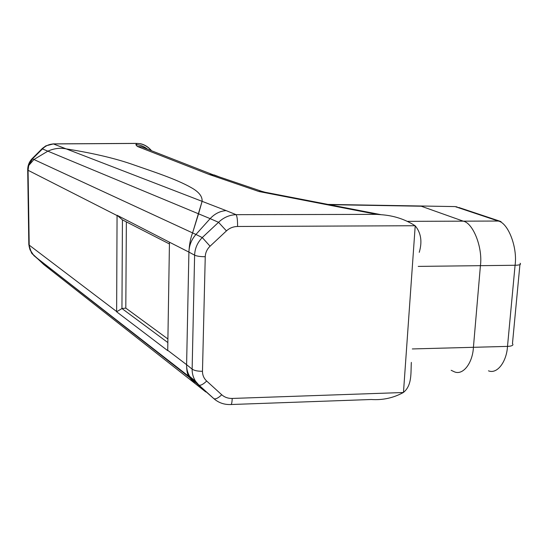 <?xml version="1.0" encoding="UTF-8"?>
<svg xmlns="http://www.w3.org/2000/svg" width="548" height="548" viewBox="0 0 548 548"><rect width="100%" height="100%" fill="white"/><g stroke="black" fill="none" stroke-linecap="round" stroke-linejoin="round"><path stroke-width="0.82" d="M407.705 221.351L463.245 221.159C473.095 222.933 482.87 247.552 480.418 265.67L473.424 347.302C472.671 362.824 463.238 375.524 454.525 371.88L451.162 370.297M450.949 206.514L416.247 205.918L421.275 206.226L463.245 221.159L421.275 206.226L329.232 204.657M418.24 266.397L480.418 265.67C482.87 247.552 473.095 222.933 463.245 221.159L498.276 221.043C508.085 222.803 517.655 247.264 515.079 265.266L480.418 265.67L473.424 347.302C472.671 362.824 463.238 375.524 454.525 371.88M412.308 348.939L507.503 346.391C506.64 361.817 497.125 374.448 488.467 370.825M327.964 204.411L455.004 206.582L457.142 206.932L455.717 206.815L498.276 221.043L501.009 221.515M458.703 207.452L499.79 221.159M43.724 264.485L31.565 252.998L29.078 246.182L29.962 249.621L33.407 254.916L35.278 256.731L33.812 255.58M205.247 256.731C200.369 256.697 196.828 256.183 194.615 255.169C194.883 248.436 197.431 242.572 202.267 237.565L210.069 246.216C207.028 249.169 205.418 252.676 205.247 256.731L202.479 371.277C202.465 375.127 203.863 378.38 206.678 381.038C203.212 384.347 200.63 385.703 198.945 385.114L195.643 381.346C193.225 377.654 192.06 373.585 192.136 369.133L194.615 255.169L188.909 252.094C189.32 244.518 190.546 238.127 192.588 232.914L202.109 201.335L66.157 148.871C93.797 153.282 116.498 158.673 134.26 165.044C152.597 171.49 176.155 178.977 191.505 187.779C176.155 178.977 152.597 171.49 134.26 165.044C116.498 158.673 93.797 153.282 66.157 148.871C60.129 147.631 54.026 148.398 47.854 151.166L42.463 148.926C45.532 145.802 49.197 144.145 53.471 143.973L66.157 148.871C60.129 147.631 54.026 148.398 47.854 151.166L33.935 159.509L28.708 165.558L27.907 168.921C28.249 165.051 29.784 161.687 32.503 158.838L33.935 159.509L28.708 165.558L27.907 168.921L29.078 246.182L29.962 249.621L33.407 254.916L51.409 270.541M226.119 210.603L202.109 201.335C202.472 196.472 198.938 191.958 191.505 187.779C198.938 191.958 202.472 196.472 202.109 201.335L198.554 213.816L47.854 151.166L33.935 159.509L192.588 232.914L198.554 213.816L210.151 218.638L195.931 234.462L202.267 237.565L218.542 222.317L210.151 218.638C214.706 213.741 220.029 211.062 226.119 210.603L236.12 214.672C237.147 216.426 237.633 220.365 237.565 226.482C233.304 226.571 229.591 228.043 226.44 230.893L210.069 246.216M192.588 232.914L195.931 234.462C191.492 239.558 189.156 245.436 188.909 252.094L186.601 364.673L192.136 369.133C194.28 370.592 197.725 371.311 202.479 371.277M419.247 252.333C422.392 241.702 421.049 232.873 415.213 225.838L415.083 225.735C405.082 219.269 393.779 215.59 381.168 214.706L376.812 214.371L258.957 191.519L261.512 191.245L265.109 192.252M231.215 404.513L371.291 399.506C382.757 400.287 393.437 397.951 403.335 392.512L403.472 392.416C412.329 385.217 410.678 372.489 411.343 362.399M205.815 391.971L194.752 383.264L189.526 377.462L35.278 256.731L49.115 268.732L195.389 383.764L188.642 376.236C187.3 374.085 186.621 370.229 186.601 364.673C186.532 369.071 187.601 373.024 189.82 376.531L192.738 379.976L213.802 398.615L188.642 376.236C187.3 374.085 186.621 370.229 186.601 364.673L188.909 252.094L169.462 242.202L167.715 350.645L116.635 311.805L117.06 215.261L169.462 242.202M117.053 215.556L28.071 170.298L27.701 169.188M28.811 243.367L29.202 245.12L116.635 311.524M52.889 143.898L53.471 143.973M32.325 158.441L32.503 158.838L42.463 148.926L42.073 148.741M42.107 148.624L45.854 145.85L42.155 148.659L32.216 158.55C29.167 161.783 27.66 165.626 27.701 170.065L28.832 244.785L31.565 252.998L32.531 254.231L29.962 249.621L29.202 245.12L28.071 170.298L28.708 165.558L32.538 158.858M226.44 230.893L218.542 222.317C223.543 217.488 229.4 214.939 236.12 214.672L376.812 214.371M215.59 400.067L213.926 398.704C218.625 402.801 224.187 404.739 230.619 404.534C231.482 404.986 232.016 402.958 232.208 398.444L403.335 392.512M206.678 381.038L221.734 394.765C218.282 398.047 215.679 399.355 213.926 398.704L198.945 385.114L195.643 381.346L189.82 376.531M27.907 168.921L29.078 246.182M126.362 221.885L125.807 308.12L121.944 308.524L167.846 342.562M169.435 243.963L122.437 219.871L121.944 308.524L116.635 311.805M125.807 308.12L167.907 338.986M122.437 219.871L117.06 215.261M520.052 263.239C521.203 264.191 520.292 264.835 517.305 265.157L515.079 265.266L507.503 346.391L509.695 346.22C512.633 345.754 513.558 344.891 512.462 343.617L519.922 264.616M43.84 264.581L49.115 268.732M33.901 255.656L190.868 377.976M221.734 394.765C224.625 397.293 228.112 398.526 232.208 398.444M415.083 225.735L237.565 226.482M403.472 392.416L415.213 225.838M147.652 149.227C143.898 146.268 139.959 144.754 135.842 144.686L137.048 143.432L53.403 143.932L45.854 145.85L53.334 143.884L136.233 143.391M135.842 144.686L137.295 146.419L209.178 174.483L258.957 191.519M151.378 150.666C147.254 145.967 142.48 143.555 137.048 143.432L140.432 143.713C144.713 144.665 148.419 147.001 151.556 150.734M146.104 148.624L141.555 146.871L137.295 146.419M219.488 176.983L214.247 174.976L209.178 174.483M220.132 177.196L213.713 175.018L210.103 174.819M167.722 350.33L186.601 364.673M261.512 191.245L213.713 175.018L145.734 148.487M260.17 191.293L381.168 214.706"/></g></svg>
